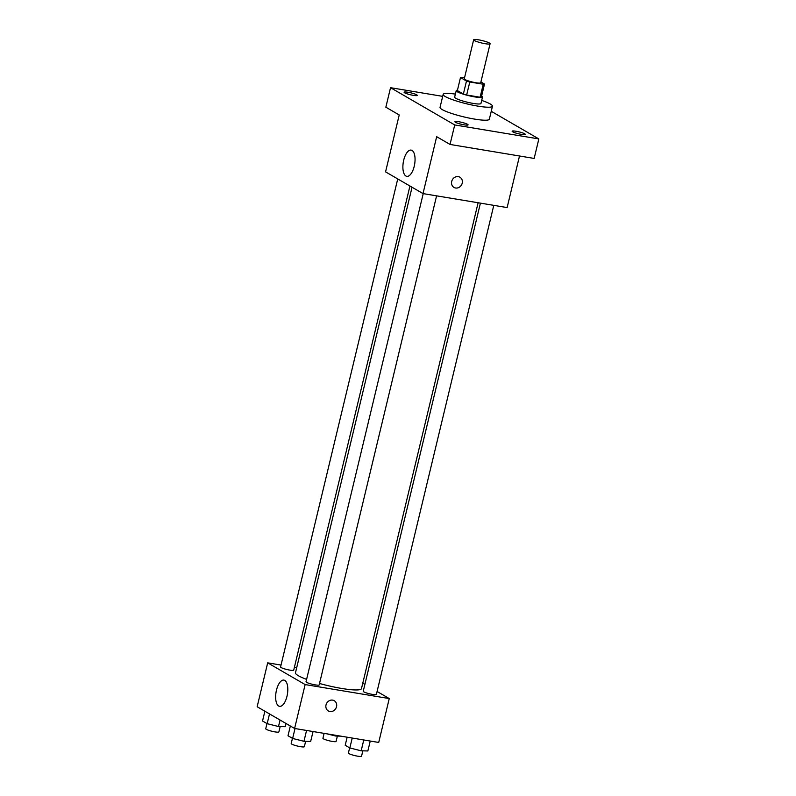 <?xml version="1.0" encoding="UTF-8"?>
<svg xmlns="http://www.w3.org/2000/svg" width="796" height="796" viewBox="0 0 796 796"><rect width="100%" height="100%" fill="white"/><g stroke="black" fill="none" stroke-linecap="round" stroke-linejoin="round"><path stroke-width="1.19" d="M478.525 39.83A8.448 1.234 -166.5 0 1 490.087 43.75A8.448 1.234 -166.5 0 1 481.58 42.964A8.448 1.234 -166.5 0 1 473.65 39.8A8.448 1.234 -166.5 0 1 478.525 39.83M490.087 43.75L480.714 82.764A8.448 1.234 -166.5 0 1 472.207 81.988A8.448 1.234 -166.5 0 1 464.287 78.814L473.65 39.8M484.505 84.028L481.381 97.032A12.656 1.841 -166.5 0 1 480.117 97.241L466.655 95.003A12.656 1.841 -166.5 0 1 463.362 94.037L457.372 90.565L460.486 77.55L466.486 81.033A12.656 1.841 -166.5 0 0 469.779 81.998L483.242 84.237A12.656 1.841 -166.5 0 0 484.505 84.028L480.913 81.938M464.526 77.809L461.76 77.341A12.656 1.841 -166.5 0 0 460.486 77.55M457.471 90.147A13.522 1.97 13.5 0 0 456.227 90.644A13.522 1.97 13.5 0 0 468.914 95.709A13.522 1.97 13.5 0 0 482.525 96.953A13.522 1.97 13.5 0 0 481.65 95.948M482.525 96.953L480.963 103.46A13.522 1.97 -166.5 0 1 467.351 102.216A13.522 1.97 -166.5 0 1 454.665 97.142L456.227 90.644M463.362 94.037L466.486 81.033M480.117 97.241L483.242 84.237M466.655 95.003L469.779 81.998M481.689 100.415A25.353 3.691 -166.5 0 1 492.465 106.216A25.353 3.691 -166.5 0 1 466.954 103.888A25.353 3.691 -166.5 0 1 443.163 94.386A25.353 3.691 -166.5 0 1 455.402 94.107M492.465 106.216L489.341 119.221A25.353 3.691 -166.5 0 1 463.829 116.893A25.353 3.691 -166.5 0 1 440.039 107.39L443.163 94.386M455.491 122.295A6.756 0.985 -166.5 0 1 454.924 121.718A6.756 0.985 -166.5 0 1 461.73 122.335A6.756 0.985 -166.5 0 1 468.078 124.873A6.756 0.985 -166.5 0 1 462.755 124.584A6.756 0.985 -166.5 0 1 455.491 122.295M404.676 92.814A6.756 0.985 -166.5 0 1 404.109 92.227A6.756 0.985 -166.5 0 1 410.915 92.853A6.756 0.985 -166.5 0 1 417.253 95.391A6.756 0.985 -166.5 0 1 411.94 95.092A6.756 0.985 -166.5 0 1 404.676 92.814M512.694 131.808A6.756 0.985 -166.5 0 1 512.127 131.231A6.756 0.985 -166.5 0 1 518.932 131.847A6.756 0.985 -166.5 0 1 525.28 134.385A6.756 0.985 -166.5 0 1 519.957 134.096A6.756 0.985 -166.5 0 1 512.694 131.808M442.695 96.356L390.538 87.689L454.725 124.942L538.852 138.922L491.241 111.301M390.538 87.689L385.851 107.201L399.224 114.962L385.562 171.866L423.004 193.587L436.666 136.683L450.038 144.444L534.166 158.434L538.852 138.922M423.004 193.587L507.132 207.577L519.509 155.996M450.038 144.444L454.725 124.942M403.711 160.165A13.293 5.761 99.4 0 1 411.154 150.106A13.293 5.761 99.4 0 1 414.656 164.165A13.293 5.761 99.4 0 1 406.786 176.334A13.293 5.761 99.4 0 1 403.711 160.165M458.317 176.632A5.91 5.264 -59.9 0 1 459.929 177.209A5.91 5.264 -59.9 0 1 461.501 184.971A5.91 5.264 -59.9 0 1 453.989 187.438A5.91 5.264 -59.9 0 1 451.989 180.543A5.91 5.264 -59.9 0 1 458.317 176.632M459.919 177.209A5.91 5.264 -59.9 0 1 461.501 184.961A5.91 5.264 -59.9 0 1 453.989 187.438M478.117 202.751L361.474 688.62A33.939 4.945 -166.5 0 1 319.514 683.485M306.599 679.376A33.939 4.945 -166.5 0 1 295.475 672.779L412.049 187.229M397.741 178.931L280.57 666.978A6.756 0.985 13.5 0 0 289.814 670.113A6.756 0.985 13.5 0 0 293.714 670.133L409.94 186.005M493.789 205.358L376.379 694.42A6.756 0.985 -166.5 0 1 369.573 693.804A6.756 0.985 -166.5 0 1 363.235 691.266L480.426 203.129M436.586 195.846L319.176 684.908A6.756 0.985 -166.5 0 1 312.37 684.291A6.756 0.985 -166.5 0 1 306.032 681.754L423.223 193.627M281.028 665.058L267.685 662.849L305.137 684.57L389.254 698.56L377.085 691.495M364.876 684.411L362.777 683.187M296.699 667.665L294.401 667.287M267.685 662.849L257.148 706.739L294.6 728.469L378.717 742.449L389.254 698.56M294.6 728.469L305.137 684.57M276.471 690.162A13.293 5.761 99.4 0 1 283.903 680.102A13.293 5.761 99.4 0 1 287.416 694.162A13.293 5.761 99.4 0 1 279.545 706.331A13.293 5.761 99.4 0 1 276.471 690.162M332.638 700.132A5.91 5.264 -59.9 0 1 334.24 700.709A5.91 5.264 -59.9 0 1 335.822 708.46A5.91 5.264 -59.9 0 1 328.31 710.937A5.91 5.264 -59.9 0 1 326.31 704.042A5.91 5.264 -59.9 0 1 332.638 700.132M334.24 700.709A5.91 5.264 -59.9 0 1 335.822 708.46A5.91 5.264 -59.9 0 1 328.3 710.937M264.879 711.226L262.541 720.997L267.167 723.683L278.5 726.519L285.197 726.678L285.973 723.465M278.5 726.519L280.063 720.032M267.167 723.683L269.516 713.913M280.162 726.559L278.879 731.912A6.756 0.985 -166.5 0 1 272.083 731.295A6.756 0.985 -166.5 0 1 265.735 728.758L266.978 723.574M290.351 726.002L288.003 735.763L292.639 738.459L303.963 741.295L310.659 741.454L313.047 731.534M303.963 741.295L306.569 730.459M292.639 738.459L295.017 728.539M305.634 741.335L304.341 746.688A6.756 0.985 -166.5 0 1 297.545 746.071A6.756 0.985 -166.5 0 1 291.197 743.534L292.44 738.34M327.086 733.872L335.703 736.031L340.797 736.151M335.703 736.031L335.872 735.335M337.375 736.071L336.081 741.424A6.756 0.985 -166.5 0 1 329.285 740.807A6.756 0.985 -166.5 0 1 322.937 738.27L324.111 733.375M347.146 737.205L345.205 745.275L349.842 747.961L361.165 750.807L367.861 750.956L370.249 741.046M361.165 750.807L363.772 739.972M349.842 747.961L352.22 738.051M362.837 750.847L361.543 756.2A6.756 0.985 -166.5 0 1 354.747 755.583A6.756 0.985 -166.5 0 1 348.399 753.046L349.643 747.852"/></g></svg>
